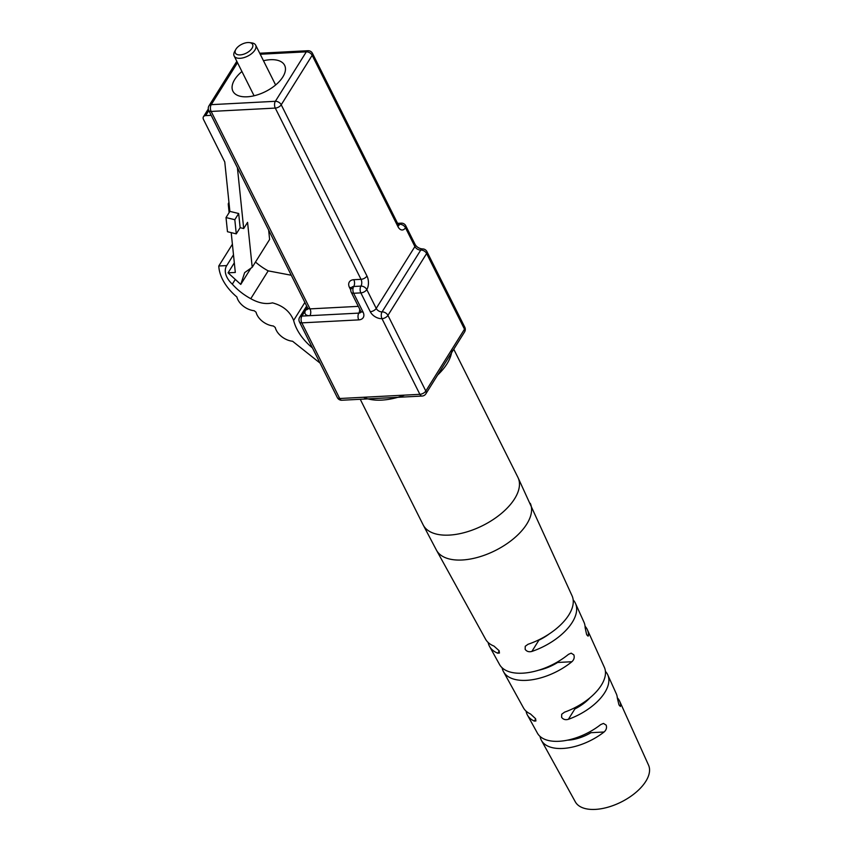 <?xml version="1.0" encoding="UTF-8"?>
<svg xmlns="http://www.w3.org/2000/svg" width="852" height="852" viewBox="0 0 852 852"><rect width="100%" height="100%" fill="white"/><g stroke="black" fill="none" stroke-linecap="round" stroke-linejoin="round"><path stroke-width="1.28" d="M312.482 347.946A48.191 31.503 32 0 1 293.631 320.427C290.053 311.502 282.992 305.644 272.47 302.865C265.845 304.483 258.614 303.099 250.776 298.69L268.188 270.861A46.04 30.097 32 0 1 255.483 262.043M291.267 275.249L268.188 270.861M250.776 298.69A46.04 30.097 32 0 1 232.33 284.163L235.29 279.424M232.33 284.163A20.043 13.1 32 0 1 226.643 265.728A20.043 13.1 32 0 1 226.738 265.579L233.491 254.791M226.738 265.579L218.783 265.994L232.394 244.236M218.783 265.994A45.156 29.511 -148 0 0 236.877 296.975A15.325 10.022 -148 0 0 254.194 310.735L256.069 312.215A15.325 10.022 -148 0 0 273.385 325.997L275.26 327.477A15.325 10.022 -148 0 0 292.577 341.247L320.064 363.101M241.925 71.515A28.915 14.931 -26.6 0 0 234.726 79.502A28.915 14.931 -26.6 0 0 232.915 91.196A28.915 14.931 -26.6 0 0 256.154 95.232A28.915 14.931 -26.6 0 0 282.821 76.989A28.915 14.931 -26.6 0 0 284.621 65.306A28.915 14.931 -26.6 0 0 263.47 60.726M249.519 42.6L251.83 42.909A12.045 6.22 153.4 0 1 255.685 45.177A12.045 6.22 153.4 0 1 254.929 50.044A12.045 6.22 153.4 0 1 243.821 57.648A12.045 6.22 153.4 0 1 234.14 55.966A12.045 6.22 153.4 0 1 234.641 51.525L235.77 49.491A9.638 4.974 -26.6 0 0 240.339 54.89A9.638 4.974 -26.6 0 0 252 48.308A9.638 4.974 -26.6 0 0 249.519 42.6A9.638 4.974 -26.6 0 0 235.972 49.139A9.638 4.974 -26.6 0 0 235.77 49.491M231.201 232.628L235.312 272.459L228.07 272.832L240.765 284.419L244.662 272.597L252.203 267.283L269.615 239.455L268.646 230.072M240.765 284.419L250.903 268.199M228.07 272.832L234.321 262.842M228.964 202.563A4.814 3.152 -148 0 0 228.602 203A4.814 3.152 -148 0 0 228.293 204.491L229.124 212.585M252.203 267.283L247.57 222.351L243.693 228.538L237.41 167.706M243.693 228.538L240.136 227.676L236.27 233.863L227.473 231.723L226.014 217.569L229.88 211.381L224.768 161.955L203.521 119.514A4.814 3.152 -148 0 1 203.447 116.745L208.303 108.981M236.27 233.863L234.811 219.699L226.014 217.569M240.136 227.676L238.677 213.511L229.88 211.381M234.811 219.699L238.677 213.511M211.179 115.329L205.683 115.616A4.814 3.152 -148 0 0 203.447 116.745M451.869 349.373A53.005 27.36 153.4 0 1 447.012 363.793A53.005 27.36 153.4 0 1 437.619 375.061M404.625 395.126A53.005 27.36 153.4 0 1 363.548 397.266M590.01 697.756A31.417 16.22 -26.6 0 1 574.866 708.939L568.38 719.312A44.922 23.185 -26.6 0 0 607.764 674.869A44.922 23.185 -26.6 0 0 605.431 671.419M568.38 719.312C565.44 720.153 563.183 719.493 561.606 717.309L561.713 714.242L564.535 712.166A45.252 23.355 153.4 0 0 604.366 667.34L587.369 629.713A46.903 24.207 153.4 0 1 588.53 635.134L588.082 636.199L586.602 634.442L585.143 627.743A47.233 24.378 -26.6 0 0 583.971 622.184L575.473 603.376A48.063 24.804 -26.6 0 0 573.172 599.914M360.247 399.279L423.114 524.821A53.005 27.36 -26.6 0 0 449.238 535.099A53.005 27.36 -26.6 0 0 514.608 498.782A53.005 27.36 -26.6 0 0 517.909 477.344L572.075 595.846A48.394 24.974 153.4 0 1 528.027 644.282L525.247 646.285L525.151 649.32C526.706 651.503 528.943 652.206 531.861 651.439A48.063 24.804 -26.6 0 0 575.473 603.376M526.089 711.154A44.922 23.185 -26.6 0 0 527.441 715.084L537.42 733.157A44.102 22.759 -26.6 0 0 558.933 741.293A44.102 22.759 -26.6 0 0 600.692 724.605L603.461 723.423L606.166 725.116C606.997 727.714 606.304 730.015 604.079 731.996A43.771 22.589 153.4 0 1 562.767 748.461A43.771 22.589 153.4 0 1 541.414 740.388L575.324 801.849A40.96 21.151 -26.6 0 0 595.303 809.4A40.96 21.151 -26.6 0 0 635.432 792.807A40.96 21.151 -26.6 0 0 648.553 765.171L619.66 701.207A43.771 22.589 153.4 0 1 620.714 705.413L620.362 706.468L618.925 704.711L617.327 698.012A44.102 22.759 -26.6 0 0 616.262 693.677L607.764 674.869M617.306 697.767A43.771 22.589 153.4 0 1 619.66 701.207M585.058 626.252A46.903 24.207 153.4 0 1 587.369 629.713M488.143 642.493A48.063 24.804 -26.6 0 0 489.549 646.402L499.517 664.475A47.233 24.378 -26.6 0 0 522.564 673.187A47.233 24.378 -26.6 0 0 568.508 654.336L571.181 653.154L573.833 654.847C574.685 657.424 574.035 659.725 571.894 661.727A46.903 24.207 153.4 0 1 526.387 680.354A46.903 24.207 153.4 0 1 503.511 671.706A46.903 24.207 153.4 0 1 502.126 667.787M541.414 740.388A43.771 22.589 153.4 0 1 540.072 736.447M527.441 715.084A44.922 23.185 -26.6 0 0 534.31 721.09L535.919 720.962L535.546 718.662L530.466 713.944A45.252 23.355 153.4 0 1 523.458 707.852L503.511 671.706M489.549 646.402A48.063 24.804 -26.6 0 0 497.792 653.218L499.453 653.015L499.102 650.683L493.958 646.072A48.394 24.974 153.4 0 1 485.555 639.17L436.533 550.317A52.441 27.072 153.4 0 0 462.114 559.998A52.441 27.072 153.4 0 0 513.5 538.752A52.441 27.072 153.4 0 0 530.295 503.372M531.861 651.439L538.922 640.15A33.015 17.04 -26.6 0 0 549.274 633.899M571.894 661.727L557.645 662.473A32.429 16.742 153.4 0 1 538.73 670.194M604.079 731.996L590.99 732.688A30.821 15.911 153.4 0 1 567.954 740.164A30.821 15.911 153.4 0 1 567.411 740.186M584.6 701.878A30.821 15.911 153.4 0 1 586.112 701.515M293.631 320.427L304.888 302.439M307.86 308.978A4.814 3.152 32 0 1 305.783 309.894A9.638 4.974 -26.6 0 0 309.926 315.666L301.917 316.081A4.814 3.152 -148 0 0 299.67 317.221L306.677 306.017M307.359 307.38L301.917 316.081A4.814 2.662 87 0 0 301.821 322.865L339.714 398.512L419.876 394.327L381.994 318.669A4.814 2.492 -26.6 0 0 387.937 315.368L425.819 391.025L464.5 329.192L426.618 253.534L387.937 315.368A4.814 3.152 -148 0 0 382.079 311.885L420.76 250.051A4.814 2.662 -93 0 1 422.358 248.933A4.814 4.814 0 0 1 426.916 251.585L464.798 327.243A4.814 2.492 -26.6 0 1 464.5 329.192A4.814 3.152 -148 0 1 464.574 331.95A4.814 4.814 0 0 0 464.798 327.243M351.865 288.434L351.493 287.625A4.814 3.152 -148 0 1 353.729 286.485A4.814 2.662 -93 0 0 353.644 293.269L363.069 312.088A4.814 2.492 -26.6 0 1 360.694 311.15L351.269 292.332A4.814 2.492 -26.6 0 0 353.644 293.269L360.854 292.886A4.814 2.492 -26.6 0 0 366.797 289.584L376.222 308.413A4.814 3.152 32 0 0 382.079 311.885A4.814 2.662 -93 0 0 381.994 318.669A9.638 6.305 -148 0 1 370.279 311.715L360.854 292.886A4.814 2.662 -93 0 1 360.939 286.112L353.729 286.485A4.814 2.662 87 0 0 353.814 279.701L361.024 279.328L275.281 108.087L211.147 111.442L310.011 308.882L358.287 306.358M350.758 290.031L349.49 287.507A4.814 2.492 153.4 0 1 351.343 287.87M353.814 279.701A9.638 6.305 -148 0 0 349.49 287.507M359.629 309.031A4.814 2.662 -93 0 1 358.83 313.11A4.814 2.662 87 0 0 358.745 319.883L301.821 322.865A4.814 2.492 -26.6 0 1 299.446 321.928L337.339 397.586A4.814 2.492 -26.6 0 0 339.714 398.512A4.814 2.662 -93 0 0 341.897 400.238L422.06 396.052A4.814 2.662 -93 0 1 419.876 394.327A4.814 2.492 -26.6 0 0 425.819 391.025A4.814 3.152 -148 0 1 425.893 393.794L464.574 331.95M358.745 319.883A9.638 6.305 -148 0 0 363.069 312.088M208.815 110.6L205.683 115.616M237.495 62.675L211.232 104.658L275.366 101.303L306.315 51.834L260.222 54.251M370.279 311.715A4.814 2.492 -26.6 0 0 376.222 308.413L414.903 246.569L405.477 227.75A4.814 3.152 -148 0 0 399.62 224.268A4.814 2.662 -93 0 1 398.598 225.248M366.967 276.027A4.814 2.492 153.4 0 1 361.024 279.328A4.814 2.662 87 0 1 360.939 286.112A4.814 3.152 32 0 1 366.797 289.584A9.638 5.336 87 0 0 366.967 276.027L281.224 104.785L312.173 55.316L397.916 226.557A9.638 5.336 87 0 0 405.477 227.75A4.814 2.492 153.4 0 0 405.776 225.801A4.814 4.814 0 0 0 401.217 223.149A4.814 2.662 87 0 0 399.62 224.268L398.086 224.353M397.916 226.557A4.814 2.492 -26.6 0 0 398.214 224.608L312.471 53.367A4.814 4.814 0 0 0 307.913 50.715A4.814 2.662 87 0 0 306.315 51.834A4.814 3.152 -148 0 1 312.173 55.316A4.814 2.492 -26.6 0 0 312.471 53.367M405.776 225.801L415.201 244.62A4.814 2.492 153.4 0 1 414.903 246.569A4.814 3.152 32 0 0 420.76 250.051A4.814 3.152 -148 0 1 426.618 253.534A4.814 2.492 -26.6 0 0 426.916 251.585M211.232 104.658A4.814 3.152 -148 0 0 208.996 105.797A4.814 4.814 0 0 0 208.772 110.504A4.814 2.492 153.4 0 0 211.147 111.442A4.814 2.662 87 0 1 211.232 104.658M360.992 312.088A4.814 3.152 32 0 1 358.83 313.11L309.926 315.666A4.814 2.662 -93 0 0 310.011 308.882A4.814 2.492 153.4 0 1 307.636 307.945L208.772 110.504M275.366 101.303A4.814 2.662 87 0 0 275.281 108.087A4.814 2.492 153.4 0 0 281.224 104.785A4.814 3.152 -148 0 0 275.366 101.303M587.007 635.219L588.53 635.134M619.329 705.477L620.714 705.413M497.792 653.218L499.219 650.928M534.31 721.09L535.674 718.918M234.14 55.966L254.077 95.775M255.685 45.177L275.622 84.987M401.217 223.149L397.586 223.341M398.022 225.386L398.885 225.578L398.214 224.608M422.06 396.052A4.814 4.814 0 0 0 425.893 393.794M236.813 61.312L208.996 105.797M307.913 50.715L259.722 53.229M415.201 244.62C416.777 247.112 419.163 248.55 422.358 248.933M337.339 397.586A4.814 4.814 0 0 0 341.897 400.238M307.636 307.945L308.019 308.765M299.67 317.221A4.814 4.814 0 0 0 299.446 321.928M360.694 311.15L361.067 311.97M351.493 287.625A4.814 4.814 0 0 0 351.269 292.332M228.602 203L228.954 202.435M517.909 477.344L453.765 349.245M423.114 524.821L436.533 550.317"/></g></svg>

